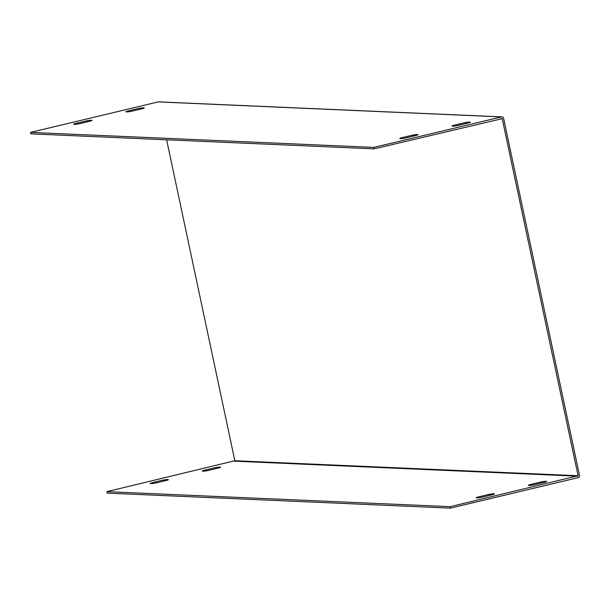 <?xml version="1.0" encoding="UTF-8"?>
<svg xmlns="http://www.w3.org/2000/svg" width="610" height="610" viewBox="0 0 610 610"><rect width="100%" height="100%" fill="white"/><g stroke="black" fill="none" stroke-linecap="round" stroke-linejoin="round"><path stroke-width="0.91" d="M131.005 111.394L143.197 108.488A9.051 0.724 -12 0 0 144.25 107.901A9.051 0.724 -12 0 0 139.194 108.313L127.002 111.218A9.051 0.724 -12 0 0 125.95 111.805A9.051 0.724 -12 0 0 131.005 111.394M86.963 120.772L74.771 123.685A9.051 0.724 -12 0 0 73.719 124.272A9.051 0.724 -12 0 0 78.774 123.86L90.966 120.948A9.051 0.724 -12 0 0 92.019 120.368A9.051 0.724 -12 0 0 86.963 120.772L87.192 121.855M404.88 138.119L417.072 135.214A9.051 0.724 -12 0 0 418.117 134.627A9.051 0.724 -12 0 0 413.062 135.039L400.877 137.944A9.051 0.724 -12 0 0 399.825 138.531A9.051 0.724 -12 0 0 404.88 138.119M457.111 125.652L469.303 122.747A9.051 0.724 -12 0 0 470.348 122.16A9.051 0.724 -12 0 0 465.293 122.572L453.108 125.477A9.051 0.724 -12 0 0 452.056 126.064A9.051 0.724 -12 0 0 457.111 125.652M373.77 147.399L501.473 116.922A1.876 1.784 -87.5 0 1 503.601 118.34L579.5 475.411A1.876 1.784 -87.5 0 1 578.15 477.653L450.439 508.13L450.134 506.666L578.105 475.747L502.205 118.668L374.075 148.863L373.77 147.399L30.5 132.393L158.203 101.916A1.876 1.784 -87.5 0 1 158.676 101.87L501.938 116.884M450.134 506.666L106.864 491.66L107.177 493.116L450.439 508.13M219.562 467.756L207.369 470.661A9.051 0.724 168 0 1 202.314 471.072A9.051 0.724 168 0 1 203.366 470.485L215.559 467.58A9.051 0.724 168 0 1 220.614 467.168A9.051 0.724 168 0 1 219.562 467.756M151.135 482.952L163.327 480.039A9.051 0.724 168 0 1 168.383 479.635A9.051 0.724 168 0 1 167.331 480.215L155.138 483.128A9.051 0.724 168 0 1 150.083 483.539A9.051 0.724 168 0 1 151.135 482.952L151.288 483.646M493.437 494.474L481.244 497.386A9.051 0.724 168 0 1 476.189 497.798A9.051 0.724 168 0 1 477.241 497.211L489.426 494.298A9.051 0.724 168 0 1 494.481 493.894A9.051 0.724 168 0 1 493.437 494.474M545.66 482.014L533.476 484.92A9.051 0.724 168 0 1 528.42 485.331A9.051 0.724 168 0 1 529.472 484.744L541.657 481.839A9.051 0.724 168 0 1 546.712 481.427A9.051 0.724 168 0 1 545.66 482.014M106.864 491.66L234.842 460.733L166.621 139.789M30.5 132.393L30.813 133.857L374.075 148.863M465.293 122.572L465.521 123.647M453.108 125.477L453.253 126.171M529.472 484.744L529.617 485.438M541.657 481.839L541.886 482.914M413.062 135.039L413.29 136.114M400.877 137.944L401.022 138.638M477.241 497.211L477.386 497.905M489.426 494.298L489.655 495.381M74.771 123.685L74.923 124.379M163.327 480.039L163.556 481.115M139.194 108.313L139.423 109.388M127.002 111.218L127.154 111.912M203.366 470.485L203.519 471.179M215.559 467.58L215.787 468.655M158.203 101.916L501.473 116.922M234.568 461.183L577.838 476.189M234.842 460.733L578.105 475.747M500.848 118.607L502.205 118.668"/></g></svg>
